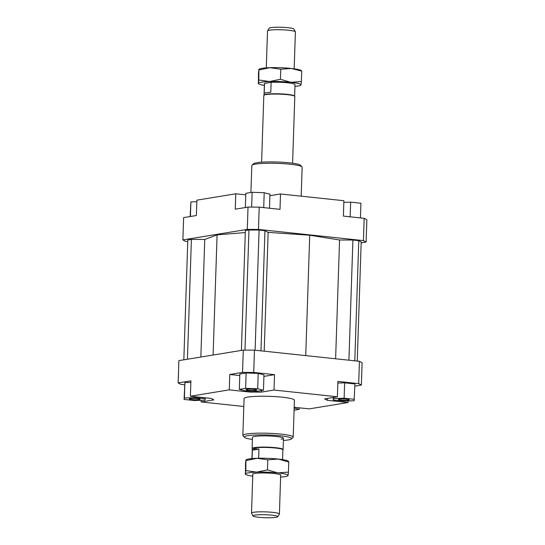 <?xml version="1.0" encoding="UTF-8"?>
<svg xmlns="http://www.w3.org/2000/svg" width="545" height="545" viewBox="0 0 545 545"><rect width="100%" height="100%" fill="white"/><g stroke="black" fill="none" stroke-linecap="round" stroke-linejoin="round"><path stroke-width="0.82" d="M294.171 68.806L295.397 31.91A13.952 1.676 -178.1 0 0 295.363 31.794A13.952 1.676 -178.1 0 0 288.741 30.261A13.952 1.676 -178.1 0 0 269.571 30.186A13.952 1.676 -178.1 0 0 267.547 30.874A13.952 1.676 -178.1 0 0 267.513 30.99L266.287 67.88M261.607 162.199L263.821 95.47A15.498 1.86 1.9 0 1 263.862 95.341L264.066 95.021A15.308 1.839 1.9 0 1 266.287 94.265A15.308 1.839 1.9 0 1 282.991 93.985A15.308 1.839 1.9 0 1 294.586 96.029L294.77 96.37A15.498 1.86 1.9 0 1 294.804 96.499L292.59 163.227M266.335 92.725A15.308 1.839 -178.1 0 0 264.202 93.386L264.529 83.392L271.117 82.315L270.783 92.309A15.308 1.839 -178.1 0 0 266.335 92.725M264.032 95.082L264.407 83.61A15.308 1.839 1.9 0 1 264.529 83.392M263.862 95.341A15.498 1.86 1.9 0 1 266.11 94.578A15.498 1.86 1.9 0 1 283.025 94.299A15.498 1.86 1.9 0 1 294.77 96.37M252.294 448.903L252.144 448.63A15.498 1.86 1.9 0 1 252.11 448.501A15.498 1.86 1.9 0 1 254.399 447.608A15.498 1.86 1.9 0 1 271.839 447.363A15.498 1.86 1.9 0 1 283.093 449.53A15.498 1.86 1.9 0 1 283.046 449.659L282.882 449.918M251.967 458.59L252.294 448.842A15.308 1.839 1.9 0 1 254.549 447.956A15.308 1.839 1.9 0 1 271.778 447.711A15.308 1.839 1.9 0 1 282.889 449.857L282.562 459.605M253.023 515.938L251.552 513.206A13.952 1.676 1.9 0 1 251.518 513.09A13.952 1.676 1.9 0 1 253.575 512.286A13.952 1.676 1.9 0 1 272.752 512.361A13.952 1.676 1.9 0 1 279.401 514.01A13.952 1.676 1.9 0 1 279.36 514.126L277.712 516.755A12.385 1.485 -178.1 0 0 271.839 515.182A12.385 1.485 -178.1 0 0 258.97 514.759A12.385 1.485 -178.1 0 0 253.023 515.938A12.385 1.485 -178.1 0 0 258.902 517.3A12.385 1.485 -178.1 0 0 277.712 516.755M252.083 458.583L252.362 450.156L254.529 448.719L258.95 449.08L258.643 458.256M267.547 30.874L269.203 28.245A12.385 1.485 1.9 0 1 288.012 27.7A12.385 1.485 1.9 0 1 293.891 29.062L295.363 31.794M271.117 82.315A15.308 1.839 1.9 0 1 286.895 82.731A15.308 1.839 1.9 0 1 295.002 84.625L294.62 96.097M252.362 450.156L258.95 449.08M252.11 448.501L252.485 437.301A15.498 1.86 1.9 0 1 254.767 436.409A15.498 1.86 1.9 0 1 272.214 436.157A15.498 1.86 1.9 0 1 283.461 438.33A15.498 1.86 1.9 0 1 281.179 439.222M199.306 399.574A5.423 0.654 1.9 0 1 193.203 399.655A5.423 0.654 1.9 0 1 189.265 398.899A5.423 0.654 1.9 0 1 190.062 398.586A5.423 0.654 1.9 0 1 196.166 398.497A5.423 0.654 1.9 0 1 200.104 399.26A5.423 0.654 1.9 0 1 199.306 399.574M339.188 399.165A5.423 0.654 1.9 0 1 345.292 399.076A5.423 0.654 1.9 0 1 349.236 399.839A5.423 0.654 1.9 0 1 348.432 400.153A5.423 0.654 1.9 0 1 342.328 400.234A5.423 0.654 1.9 0 1 338.391 399.478A5.423 0.654 1.9 0 1 339.188 399.165M248.554 390.281A5.423 0.654 1.9 0 1 245.965 389.634A5.423 0.654 1.9 0 1 248.745 389.164A5.423 0.654 1.9 0 1 254.222 389.355A5.423 0.654 1.9 0 1 256.804 389.995A5.423 0.654 1.9 0 1 254.025 390.472A5.423 0.654 1.9 0 1 248.554 390.281M242.852 435.441L244.078 398.531A25.186 3.025 1.9 0 1 247.791 397.087A25.186 3.025 1.9 0 1 276.138 396.678A25.186 3.025 1.9 0 1 294.423 400.2L293.196 437.11A25.186 3.025 -178.1 0 0 274.912 433.588A25.186 3.025 -178.1 0 0 246.565 433.99A25.186 3.025 -178.1 0 0 242.852 435.441A25.186 3.025 -178.1 0 0 243.022 435.809L244.514 437.376A23.633 2.841 1.9 0 1 247.839 435.666A23.633 2.841 1.9 0 1 275.804 435.387A23.633 2.841 1.9 0 1 291.411 438.936A23.633 2.841 1.9 0 1 288.107 439.958A23.633 2.841 1.9 0 1 283.393 440.469M291.411 438.936L292.999 437.471A25.186 3.025 -178.1 0 0 293.196 437.11M250.911 192.48L251.804 165.557A25.186 3.025 1.9 0 1 252.001 165.196A25.186 3.025 1.9 0 1 255.523 164.106A25.186 3.025 1.9 0 1 282.385 163.609A25.186 3.025 1.9 0 1 301.978 166.852A25.186 3.025 1.9 0 1 302.148 167.226L301.187 196.173M301.978 166.852L300.486 165.292A23.633 2.841 -178.1 0 0 282.099 162.246A23.633 2.841 -178.1 0 0 256.893 162.71A23.633 2.841 -178.1 0 0 253.589 163.732L252.001 165.196M252.41 439.44A23.633 2.841 1.9 0 1 244.514 437.376M242.539 372.405L253.725 372.446L254.467 350.149L243.281 350.108L242.539 372.405L229.779 374.49L239.773 375.553M253.725 372.446L274.523 374.66L274.012 390.043L337.389 396.787L337.9 381.411L358.692 383.625L361.376 385.056L362.112 362.759L359.434 361.328L358.692 383.625M359.434 361.328L254.467 350.149M263.916 376.397L274.523 374.66M246.142 372.971L239.827 374.006L239.316 389.382L245.073 390.847L257.145 391.283L263.453 390.247L263.964 374.871L258.207 373.407L246.142 372.971L245.632 388.353L239.316 389.382M243.281 350.108L178.883 360.627L178.14 382.924L190.9 380.839L190.389 396.215L211.188 398.429L213.865 399.867L201.105 401.951L201.166 400.296M361.376 385.056L354.863 386.119M348.16 400.95L348.105 402.517L309.226 408.873L294.184 407.272M184.557 384.756L180.824 384.354L178.14 382.924M190.852 382.413L184.905 382.604L184.074 399.424L194.361 400.52L204.975 400.173L205.329 397.809M337.389 396.787L324.629 398.872L327.307 400.303L327.375 398.422M354.427 399.315L344.133 398.218L333.52 398.565L333.199 400.003L343.486 401.1L354.1 400.752L354.931 383.932L344.644 382.842L337.846 383.06M348.105 402.517L327.307 400.303M250.101 391.031L250.066 392.08L261.253 392.121L261.3 390.602M274.012 390.043L261.253 392.121M187.759 241.571L185.566 241.34L182.888 239.909L247.287 229.391L258.466 229.431L363.44 240.611L366.117 242.041L361.165 242.852M245.304 232.565L217.094 234.861L204.75 239.459L191.404 239.405L187.807 239.998L183.835 359.816M357.241 361.097L361.199 241.953L358.774 240.658L352.908 240.032L339.562 239.984L309.724 235.222L268.147 232.381L264.952 230.671L259.086 230.044L248.963 230.004L245.366 230.596L241.394 350.415M182.888 239.909L183.624 217.612L196.384 215.527L196.895 200.151L235.774 193.795L245.768 194.858M366.117 242.041L366.86 219.744L364.176 218.313L363.44 240.611M364.176 218.313L343.384 216.099L343.895 200.717L280.512 193.972L280.007 209.348L259.209 207.134L248.023 207.093L247.287 229.391M258.466 229.431L259.209 207.134M248.023 207.093L235.263 209.178L235.774 193.795M190.389 396.215L229.275 389.866L229.779 374.49M245.352 207.529L245.822 193.311L252.137 192.283L251.64 207.107M252.137 192.283L264.202 192.719L269.959 194.184L269.496 208.231M264.202 192.719L263.712 207.611M269.911 195.703L280.512 193.972M343.834 202.372L350.639 202.147L360.926 203.244L360.443 217.911M350.639 202.147L350.149 216.815M196.84 201.718L190.9 201.916L190.137 216.549M190.9 201.916L190.416 216.501M263.453 390.247L257.696 388.783L258.207 373.407M257.696 388.783L245.632 388.353M250.066 392.08L229.275 389.866M344.133 398.218L344.644 382.842M333.52 398.565L333.56 397.414M333.199 400.003L333.281 397.462M294.089 410.187L299.178 409.356L299.232 407.803M299.178 409.356L294.157 408.076M243.813 406.495L201.105 401.951M205.295 398.736L195.008 397.639L195.035 396.712M195.008 397.639L184.394 397.986L184.905 382.604M184.394 397.986L184.074 399.424M213.102 355.033L217.094 234.861M268.147 232.381L264.202 351.184M309.724 235.222L305.731 355.606M264.952 230.671L260.966 350.844M259.086 230.044L255.101 350.217M248.963 230.004L244.978 350.115M358.774 240.658L354.788 360.831M352.908 240.032L348.923 360.204M339.562 239.984L335.618 358.794M191.404 239.405L187.432 359.23M204.75 239.459L200.853 357.036M246.02 459.851L246.401 459.653A21.309 2.562 1.9 0 1 249.051 458.945A21.309 2.562 1.9 0 1 257.056 458.297L246.183 460.539L245.918 460.116L245.522 463.475L245.454 473.952L245.85 470.601L256.593 472.133A21.309 2.562 -178.1 0 0 248.595 472.788A21.309 2.562 -178.1 0 0 245.454 473.952A21.309 2.562 -178.1 0 0 245.904 474.566A21.309 2.562 -178.1 0 0 252.744 476.194M280.627 477.12A21.309 2.562 -178.1 0 0 284.906 476.65A21.309 2.562 -178.1 0 0 287.556 475.949A21.309 2.562 -178.1 0 0 288.039 475.485L287.774 475.063M252.798 474.538A14.143 1.696 1.9 0 1 252.696 474.075A14.143 1.696 1.9 0 1 254.699 473.435A14.143 1.696 1.9 0 1 269.891 473.169A14.143 1.696 1.9 0 1 280.811 475.008A14.143 1.696 1.9 0 1 280.682 475.465M288.496 461.642L288.761 462.065L278.345 459.06L267.799 459.83L257.056 458.297A21.309 2.562 1.9 0 1 278.345 459.06A21.309 2.562 1.9 0 1 288.053 461.036L288.625 461.383M245.85 470.601L245.918 460.116M245.189 473.537L245.454 473.952M256.593 472.133L267.466 469.899L277.889 472.903A21.309 2.562 -178.1 0 0 256.593 472.133M277.889 472.903L288.428 472.127L288.039 475.485A21.309 2.562 -178.1 0 0 277.889 472.903M267.799 459.83L267.466 469.899M288.761 462.065L288.428 472.127M258.977 69.249L259.359 69.052A21.309 2.562 1.9 0 1 262.009 68.35A21.309 2.562 1.9 0 1 270.013 67.696L259.141 69.937L258.875 69.515L258.48 72.873L258.412 83.358L258.807 79.999L269.55 81.539A21.309 2.562 -178.1 0 0 261.552 82.186A21.309 2.562 -178.1 0 0 258.412 83.358A21.309 2.562 -178.1 0 0 258.861 83.964A21.309 2.562 -178.1 0 0 264.352 85.395M294.94 86.41A21.309 2.562 -178.1 0 0 297.863 86.055A21.309 2.562 -178.1 0 0 300.513 85.347A21.309 2.562 -178.1 0 0 300.997 84.884L300.731 84.461M266.6 83.051A14.143 1.696 1.9 0 1 267.656 82.84A14.143 1.696 1.9 0 1 269.039 82.656M301.453 71.048L291.303 68.459L280.757 69.235L270.013 67.696A21.309 2.562 1.9 0 1 291.303 68.459A21.309 2.562 1.9 0 1 301.01 70.434L301.583 70.782M258.807 79.999L258.875 69.515M258.146 82.935L258.412 83.358M269.55 81.539L280.423 79.297L290.846 82.302A21.309 2.562 -178.1 0 0 269.55 81.539M290.846 82.302L301.385 81.525L300.997 84.884A21.309 2.562 -178.1 0 0 290.846 82.302M280.757 69.235L280.423 79.297M301.719 71.463L301.385 81.525M251.518 513.09L252.819 473.98M279.401 514.01L280.695 474.899M283.093 449.53L283.461 438.33M287.556 475.949L287.937 475.751M245.904 474.566L245.332 474.218M300.513 85.347L300.894 85.149M258.861 83.964L258.289 83.617"/></g></svg>
